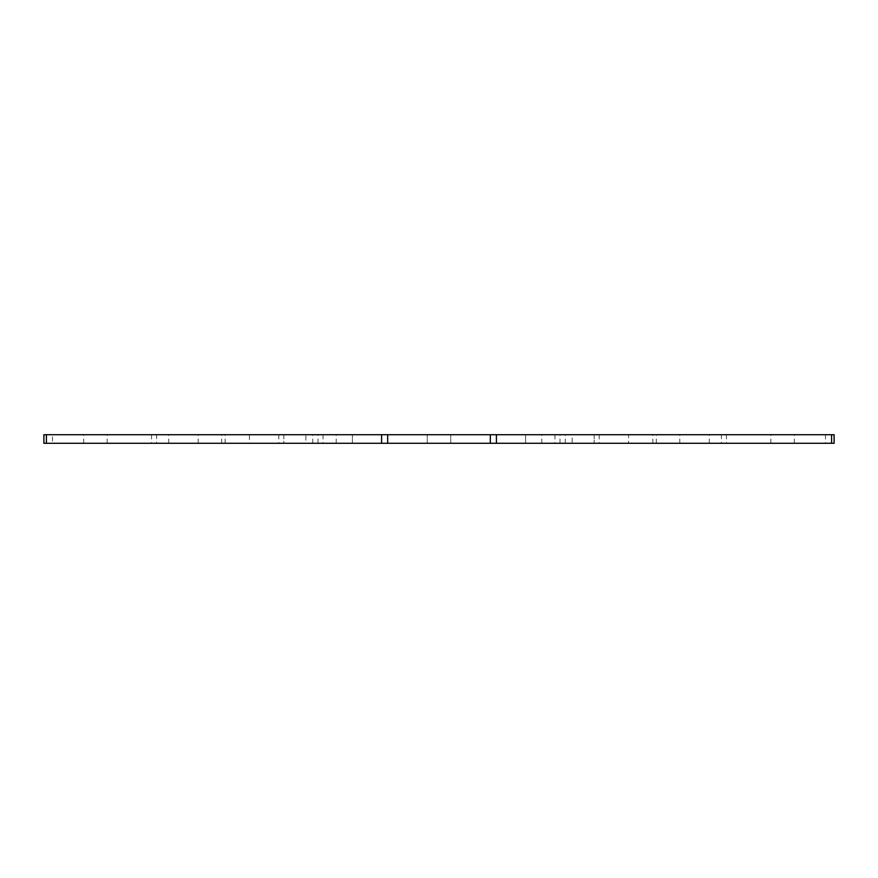 <?xml version="1.0" encoding="UTF-8"?>
<svg xmlns="http://www.w3.org/2000/svg" width="878" height="878" viewBox="0 0 878 878"><rect width="100%" height="100%" fill="white"/><g stroke="black" fill="none" stroke-linecap="round" stroke-linejoin="round"><path stroke-width="0.66" stroke-dasharray="4.39 3.29" d="M95.439 434.709L83.695 434.709L95.439 434.709M95.439 443.291L83.695 443.291L95.439 443.291M209.952 434.709L221.695 434.709L209.952 434.709M209.952 443.291L221.695 443.291L209.952 443.291M324.476 434.709L336.219 434.709L324.476 434.709M324.476 443.291L336.219 443.291L324.476 443.291M381.743 443.291L381.743 434.709L352.418 434.709L381.743 434.709L381.743 443.291L352.418 443.291L381.743 443.291M439 434.709L427.257 434.709L439 434.709M439 443.291L427.257 443.291L439 443.291M782.561 434.709L794.305 434.709L782.561 434.709M782.561 443.291L794.305 443.291L782.561 443.291M668.048 434.709L656.305 434.709L668.048 434.709M668.048 443.291L656.305 443.291L668.048 443.291M553.524 434.709L541.781 434.709L553.524 434.709M553.524 443.291L541.781 443.291L553.524 443.291M525.582 443.291L599.18 443.291L525.582 443.291L525.582 434.709L594.154 434.709L496.257 434.709L525.582 434.709L525.582 443.291M834.1 434.709L52.493 434.709L52.493 443.291L43.9 443.291M43.9 434.709L52.493 434.709M652.859 443.291L652.859 434.709L721.42 434.709L721.42 443.291L726.457 443.291L554.973 443.291L721.42 443.291M652.859 434.709L628.571 434.709L628.571 443.291M559.999 443.291L559.999 434.709L628.571 434.709M559.999 434.709L572.149 434.709L572.149 443.291M709.281 443.291L709.281 434.709L572.149 434.709M709.281 434.709L721.42 434.709M594.154 434.709L599.18 434.709L594.154 434.709L594.154 443.291L594.154 434.709M225.141 443.291L225.141 434.709L156.58 434.709L156.58 443.291L151.543 443.291L323.027 443.291L156.58 443.291M168.719 443.291L168.719 434.709L156.58 434.709M168.719 434.709L305.851 434.709L305.851 443.291M318.001 443.291L318.001 434.709L323.027 434.709L305.851 434.709M318.001 434.709L249.429 434.709L249.429 443.291M225.141 434.709L249.429 434.709M283.846 434.709L352.418 434.709L278.82 434.709L283.846 434.709L283.846 443.291L352.418 443.291L278.82 443.291L283.846 443.291L283.846 434.709M825.507 434.709L825.507 443.291L52.493 443.291M825.507 443.291L834.1 443.291M496.257 434.709L496.257 443.291L496.257 434.709M352.418 443.291L352.418 434.709L352.418 443.291M83.695 443.291L83.695 434.709M198.219 443.291L198.219 434.709M312.744 443.291L312.744 434.709M427.257 443.291L427.257 434.709L427.257 443.291M770.829 443.291L770.829 434.709M656.305 443.291L656.305 434.709M541.781 443.291L541.781 434.709M726.457 434.709L726.457 443.291M599.18 434.709L599.18 443.291M554.973 434.709L554.973 443.291M450.743 443.291L450.743 434.709L450.743 443.291M565.256 443.291L565.256 434.709M679.781 443.291L679.781 434.709M794.305 443.291L794.305 434.709M151.543 434.709L151.543 443.291M278.82 434.709L278.82 443.291M323.027 434.709L323.027 443.291M336.219 443.291L336.219 434.709M221.695 443.291L221.695 434.709M107.171 443.291L107.171 434.709"/><path stroke-width="1.32" d="M381.59 434.709L381.59 443.291L387.67 443.291L387.67 434.709L43.9 434.709L43.9 443.291L46.413 443.291L46.413 434.709M387.67 434.709L834.1 434.709L834.1 443.291L831.587 443.291L831.587 434.709M387.67 443.291L490.33 443.291L490.33 434.709M381.59 443.291L46.413 443.291M496.41 434.709L496.41 443.291L831.587 443.291M496.41 443.291L490.33 443.291M834.1 443.291L834.1 434.709M43.9 443.291L43.9 434.709"/></g></svg>
